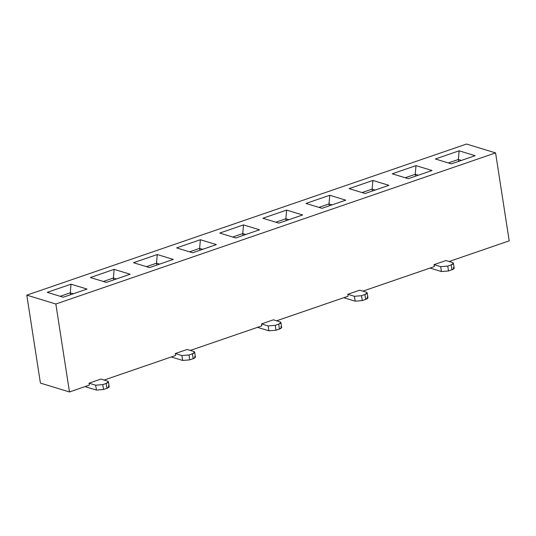 <?xml version="1.0" encoding="UTF-8"?>
<svg xmlns="http://www.w3.org/2000/svg" width="536" height="536" viewBox="0 0 536 536"><rect width="100%" height="100%" fill="white"/><g stroke="black" fill="none" stroke-linecap="round" stroke-linejoin="round"><path stroke-width="0.8" d="M466.534 144.043L495.586 152.907L509.2 240.858L495.586 152.907L466.534 144.043L26.8 295.142L55.851 304.006L495.586 152.907L55.851 304.006L69.466 391.957L89.331 385.129L89.03 383.18L100.915 379.093L107.548 381.116L100.915 379.093L89.03 383.18L89.331 385.129L69.466 391.957L55.851 304.006L26.8 295.142L40.414 383.093L69.466 391.957L40.414 383.093L26.8 295.142L466.534 144.043M286.633 210.085L302.646 214.97L278.874 223.137L262.861 218.253L286.633 210.085L262.861 218.253L278.874 223.137L302.646 214.97L286.633 210.085L285.876 218.748L286.633 210.085M235.753 237.957L219.74 233.073L243.505 224.906L259.518 229.79L235.753 237.957L259.518 229.79L243.505 224.906L219.74 233.073L235.753 237.957M192.625 252.778L176.612 247.893L200.384 239.726L216.397 244.61L192.625 252.778L216.397 244.61L200.384 239.726L176.612 247.893L192.625 252.778M149.504 267.591L133.491 262.707L157.262 254.54L173.275 259.424L149.504 267.591L173.275 259.424L157.262 254.54L133.491 262.707L149.504 267.591M106.376 282.412L90.363 277.527L114.135 269.36L130.148 274.244L106.376 282.412L130.148 274.244L114.135 269.36L90.363 277.527L106.376 282.412M63.255 297.232L47.242 292.348L71.013 284.18L87.026 289.065L63.255 297.232L87.026 289.065L71.013 284.18L47.242 292.348L63.255 297.232M451.372 163.869L435.359 158.984L459.131 150.817L475.144 155.701L451.372 163.869L475.144 155.701L459.131 150.817L435.359 158.984L451.372 163.869M408.251 178.689L392.238 173.798L416.003 165.631L432.016 170.515L408.251 178.689L432.016 170.515L416.003 165.631L392.238 173.798L408.251 178.689M365.123 193.503L349.11 188.618L372.882 180.451L388.895 185.335L365.123 193.503L388.895 185.335L372.882 180.451L349.11 188.618L365.123 193.503M322.002 208.323L305.989 203.439L329.754 195.272L345.767 200.156L322.002 208.323L345.767 200.156L329.754 195.272L305.989 203.439L322.002 208.323M275.812 222.206L285.876 218.748L288.938 219.68L285.876 218.748L286.17 220.631L285.876 218.748L275.812 222.206M448.31 162.931L458.374 159.473L459.131 150.817L458.374 159.473L461.436 160.411L458.374 159.473L448.31 162.931M405.189 177.751L415.253 174.294L416.003 165.631L415.253 174.294L418.315 175.225L415.253 174.294L405.189 177.751M362.061 192.571L372.125 189.114L372.882 180.451L372.125 189.114L375.187 190.046L372.125 189.114L362.061 192.571M318.94 207.385L329.004 203.928L329.754 195.272L329.004 203.928L332.065 204.866L329.004 203.928L318.94 207.385M329.292 205.817L329.004 203.928L329.292 205.817M372.42 190.997L372.125 189.114L372.42 190.997M415.541 176.177L415.253 174.294L415.541 176.177M458.669 161.363L458.374 159.473L458.669 161.363M104.085 380.064L175.58 355.495L175.279 353.539L187.165 349.459L193.798 351.482L187.165 349.459L175.279 353.539L175.58 355.495L104.085 380.064M190.334 350.423L261.829 325.861L261.528 323.905L273.414 319.818L280.047 321.848L273.414 319.818L261.528 323.905L261.829 325.861L190.334 350.423M276.583 320.789L348.078 296.22L347.777 294.271L359.663 290.184L366.296 292.207L359.663 290.184L347.777 294.271L348.078 296.22L276.583 320.789M362.832 291.155L434.328 266.586L434.026 264.63L445.912 260.55L452.545 262.573L445.912 260.55L434.026 264.63L434.328 266.586L362.832 291.155M449.081 261.514L509.2 240.858L449.081 261.514M60.193 296.294L70.256 292.837L71.013 284.18L70.256 292.837L73.318 293.775L70.256 292.837L60.193 296.294M103.321 281.48L113.377 278.023L114.135 269.36L113.377 278.023L116.439 278.955L113.377 278.023L103.321 281.48M146.442 266.66L156.505 263.203L157.262 254.54L156.505 263.203L159.567 264.134L156.505 263.203L146.442 266.66M189.563 251.84L199.626 248.382L200.384 239.726L199.626 248.382L202.688 249.32L199.626 248.382L189.563 251.84M232.691 237.026L242.754 233.569L243.505 224.906L242.754 233.569L245.816 234.5L242.754 233.569L232.691 237.026M70.551 294.726L70.256 292.837L70.551 294.726M113.672 279.906L113.377 278.023L113.672 279.906M156.8 265.086L156.505 263.203L156.8 265.086M199.921 250.272L199.626 248.382L199.921 250.272M243.043 235.451L242.754 233.569L243.043 235.451M95.663 385.203L89.03 383.18L95.663 385.203L102.765 384.613L106.162 383.448C108.574 382.51 109.036 381.733 107.548 381.116L108.413 381.786L106.162 383.448L106.919 388.332L103.522 389.498L96.42 390.087L95.663 385.203L96.42 390.087L85.211 386.67L96.42 390.087L103.522 389.498L102.765 384.613L95.663 385.203M440.659 266.653L434.026 264.63L440.659 266.653L447.761 266.07L451.158 264.905C453.563 263.967 454.026 263.189 452.545 262.573L453.409 263.236L451.158 264.905L451.915 269.789L448.518 270.955L441.416 271.544L440.659 266.653L441.416 271.544L430.207 268.121L441.416 271.544L448.518 270.955L447.761 266.07L440.659 266.653M354.41 296.294L347.777 294.271L354.41 296.294L361.512 295.705L364.909 294.539C367.321 293.601 367.776 292.824 366.296 292.207L367.16 292.877L364.909 294.539L365.666 299.423L362.269 300.596L355.167 301.178L354.41 296.294L355.167 301.178L343.958 297.761L355.167 301.178L362.269 300.596L361.512 295.705L354.41 296.294M268.161 325.928L261.528 323.905L268.161 325.928L275.263 325.345L278.66 324.173C281.072 323.235 281.527 322.464 280.047 321.848L280.911 322.511L278.66 324.173L279.417 329.064L276.02 330.23L268.918 330.812L268.161 325.928L268.918 330.812L257.709 327.396L268.918 330.812L276.02 330.23L275.263 325.345L268.161 325.928M181.912 355.562L175.279 353.539L181.912 355.562L189.014 354.979L192.411 353.814C194.823 352.876 195.285 352.098 193.798 351.482L194.662 352.145L192.411 353.814L193.168 358.698L189.771 359.864L182.669 360.453L181.912 355.562L182.669 360.453L171.46 357.03L182.669 360.453L189.771 359.864L189.014 354.979L181.912 355.562M108.306 386C109.793 386.617 109.331 387.394 106.919 388.332L109.17 386.67L108.413 381.786M453.302 267.457C454.783 268.074 454.32 268.851 451.915 269.789L454.166 268.127L453.409 263.236M367.053 297.098C368.534 297.715 368.071 298.485 365.666 299.423L367.917 297.761L367.16 292.877M280.804 326.732C282.284 327.349 281.822 328.126 279.417 329.064L281.668 327.396L280.911 322.511M194.555 356.366C196.035 356.983 195.58 357.76 193.168 358.698L195.419 357.036L194.662 352.145M106.162 383.448L102.765 384.613L103.522 389.498L106.919 388.332L106.162 383.448M451.158 264.905L447.761 266.07L448.518 270.955L451.915 269.789L451.158 264.905M364.909 294.539L361.512 295.705L362.269 300.596L365.666 299.423L364.909 294.539M278.66 324.173L275.263 325.345L276.02 330.23L279.417 329.064L278.66 324.173M192.411 353.814L189.014 354.979L189.771 359.864L193.168 358.698L192.411 353.814"/></g></svg>
